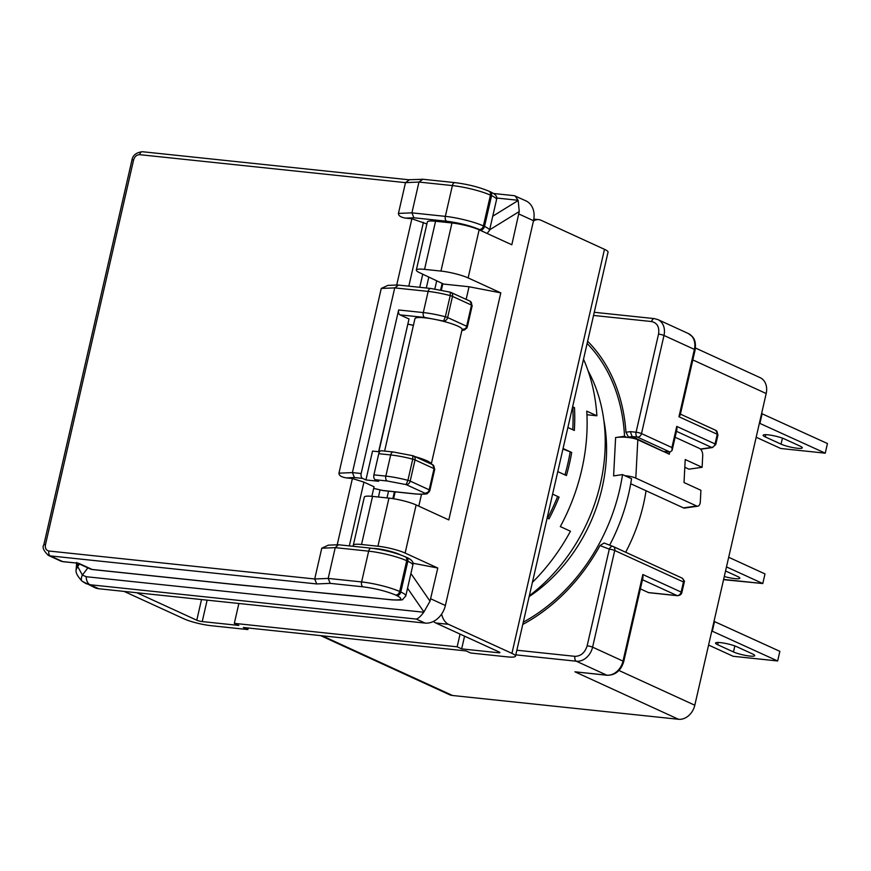 <?xml version="1.0" encoding="UTF-8"?>
<svg xmlns="http://www.w3.org/2000/svg" width="871" height="871" viewBox="0 0 871 871"><rect width="100%" height="100%" fill="white"/><g stroke="black" fill="none" stroke-linecap="round" stroke-linejoin="round"><path stroke-width="1.31" d="M588.088 370.872A159.926 125.511 114.6 0 1 529.35 595.71M400.355 554.816A16.995 2.689 -167.1 0 0 399.604 554.457A16.995 2.689 -167.1 0 0 373.234 548.425M378.613 451.722L409.011 318.982L399.996 314.856A3.996 2.395 -84 0 1 398.635 309.978L423.295 312.569L428.151 291.404A27.992 4.431 12.9 0 1 450.198 295.607A3.996 0.631 12.9 0 1 452.485 296.38L447.64 317.545L466.649 326.244A3.996 0.631 -167.1 0 1 467.357 326.81A3.996 0.631 -167.1 0 1 467.335 326.843L466.66 328.323L462.087 329.532A24.192 3.832 -167.1 0 0 462.098 329.478A24.192 3.832 -167.1 0 0 445.201 321.802A24.192 3.832 12.9 0 0 424.885 317.828A24.192 3.832 12.9 0 0 414.944 318.677L384.612 451.091M462.098 329.478L431.265 464.091A24.192 3.832 -167.1 0 0 415.151 456.698M82.734 581.534L94.841 587.675A19.989 15.689 -65.4 0 0 98.761 588.742L425.059 623.081A19.989 15.689 -65.4 0 0 445.375 605.508L533.509 220.701A19.989 15.689 -65.4 0 0 525.921 200.853L514.326 195.692L493.367 193.482M424.547 269.357A19.989 3.168 -167.1 0 0 416.327 270.054L427.345 221.953A19.989 3.168 12.9 0 1 435.565 221.245L424.547 269.357L440.955 271.077A19.989 3.168 12.9 0 1 468.13 277.914L500.803 292.874L448.805 519.922L416.131 504.951L405.124 553.052L437.786 568.023L430.024 601.164L423.752 612.237C420.704 616.32 418.222 618.606 416.305 619.074L90.018 584.735L98.761 588.742M515.153 195.921L518.18 200.515L519.247 211.566L511.821 244.773L479.148 229.813L468.13 277.914M82.124 581.207A9.995 4.268 -50.9 0 1 82.386 575.045L77.661 566.455L76.093 569.884C75.57 572.672 77.584 576.45 82.124 581.207L86.011 583.624L90.018 584.735A9.995 5.988 -84 0 1 86.175 576.711L423.752 612.237M466.148 299.363L469.044 286.755L500.803 292.874M418.788 506.171L421.488 494.369M416.327 270.054A19.989 3.168 -167.1 0 0 419.55 272.677L443.579 284.077L469.044 286.755M440.955 271.077L451.973 222.976A19.989 3.168 12.9 0 1 479.148 229.813M451.973 222.976L435.565 221.245M361.53 544.495A19.989 3.168 -167.1 0 0 353.31 545.192L364.328 497.091A19.989 3.168 12.9 0 1 372.548 496.394L361.53 544.495L377.938 546.215A19.989 3.168 12.9 0 1 405.124 553.052M353.31 545.192A19.989 3.168 -167.1 0 0 354.083 546.389M412.865 563.21L437.786 568.023M377.938 546.215L388.956 498.114A19.989 3.168 12.9 0 1 416.131 504.951M388.956 498.114L372.548 496.394M442.838 283.728L441.379 290.108M395.173 491.854L393.594 498.745M392.843 498.626L394.421 491.767M440.639 289.967L442.141 283.391M409.261 179.883L405.494 182.638L398.439 213.417C398.439 215.801 400.9 217.369 405.832 218.142L411.885 218.773L426.877 223.956M371.786 548.338A3.996 2.395 96 0 0 371.329 548.207A3.996 2.395 96 0 0 368.662 551.158L335.237 547.641L338.416 544.745L328.356 545.148L321.769 548.207L314.714 578.986L316.717 583.94L330.185 583.363L328.182 578.42L314.714 578.986L48.907 551.016C46.109 550.352 44.965 548.262 45.455 544.745A3.996 0.631 -167.1 0 0 43.811 544.887C42.058 547.217 43.561 550.712 48.319 555.371A9.995 7.839 -65.4 0 0 50.278 555.905L316.717 583.94M422.751 274.191L419.746 287.299M408.14 322.793L378.831 451.744M349.325 545.888L363.926 482.12L374.062 486.769L371.873 496.328M405.832 218.142L413.921 217.794L411.907 212.851L445.331 216.367A3.996 2.395 96 0 0 446.703 221.245C459.082 222.856 469.959 225.589 479.322 229.454L484.004 232.034M48.319 555.371L60.709 561.044A9.995 7.839 114.6 0 0 62.668 561.577A3.996 2.395 -84 0 0 63.137 561.708L78.586 563.254L62.668 561.577L50.278 555.905A3.996 2.395 -84 0 1 48.907 551.016M321.769 548.207L335.237 547.641L328.182 578.42L361.607 581.937L368.662 551.158A27.992 4.431 12.9 0 1 406.713 560.728A3.996 3.136 -65.4 0 0 405.189 556.754C395.39 552.671 384.1 549.83 371.329 548.207L338.416 544.745M408.815 286.145L423.415 222.377M408.673 179.742L422.729 179.317L418.962 182.061L411.907 212.851L398.439 213.417M396.708 285.024L411.885 218.773M337.219 544.767L352.396 478.527L346.342 477.885C341.41 477.112 338.95 475.544 338.95 473.171L381.258 288.453L394.726 287.887L352.417 472.594L354.432 477.548L346.342 477.885M363.926 482.12L352.396 478.527M338.95 473.171L352.417 472.594L361.171 473.519A3.996 2.395 -84 0 0 362.543 478.397L365.929 479.943L378.656 481.282L375.281 479.736L387.214 480.999L406.115 484.603A3.996 3.136 -65.4 0 0 410.176 481.086L429.185 489.796A3.996 0.631 12.9 0 1 429.904 490.351L429.196 491.865L425.124 493.302C424.242 494.26 420.987 494.456 415.38 493.901A3.996 2.395 96 0 0 415.837 494.02L383.262 490.602L373.703 488.37M431.287 288.584A3.996 2.395 96 0 0 430.818 288.464L397.568 284.991L387.845 285.394L381.258 288.453M379.549 451.82L372.538 451.091L365.929 479.943M361.171 473.519L398.635 309.978M399.996 314.856L424.667 317.447L443.579 321.051L445.353 316.772L450.198 295.607L450.318 292.177L430.818 288.464A3.996 2.395 96 0 0 428.151 291.404L394.726 287.887L398.493 285.144M381.89 450.873A3.996 2.395 96 0 0 381.422 450.753A3.996 2.395 96 0 0 378.754 453.693L373.909 474.858A3.996 2.395 96 0 0 375.281 479.736M429.904 490.308L434.727 469.229A3.996 0.631 12.9 0 0 434.749 469.186A3.996 0.631 12.9 0 0 434.041 468.631L415.032 459.921A3.996 3.136 -65.4 0 0 413.507 455.947L432.517 464.657A3.996 3.136 114.6 0 1 434.041 468.631L429.185 489.796A3.996 3.136 114.6 0 1 425.124 493.302L406.115 484.603L407.9 480.324A27.992 4.431 -167.1 0 0 385.842 476.11A3.996 2.395 96 0 0 387.214 480.999M373.909 474.858L385.842 476.11L390.687 454.945A27.992 4.431 12.9 0 1 412.745 459.159L412.865 455.718L393.365 452.005A3.996 2.395 96 0 0 390.687 454.945L378.754 453.693M386.985 497.907L388.531 491.146M434.836 288.976L436.709 280.81M378.439 497.014L380.072 489.872M426.311 287.985L428.815 277.076M752.566 653.958A11.998 1.894 12.9 0 1 754.711 655.623A11.998 1.894 12.9 0 1 749.768 656.048A11.998 1.894 12.9 0 1 733.469 651.943L717.693 644.725A11.998 1.894 12.9 0 1 715.548 643.048A11.998 1.894 12.9 0 1 723.899 643.114A11.998 1.894 12.9 0 1 736.79 646.728L752.566 653.958M800.155 446.159A11.998 1.894 12.9 0 1 802.3 447.825A11.998 1.894 12.9 0 1 797.368 448.249A11.998 1.894 12.9 0 1 781.058 444.145L765.282 436.926A11.998 1.894 12.9 0 1 763.148 435.25A11.998 1.894 12.9 0 1 771.488 435.315A11.998 1.894 12.9 0 1 784.39 438.93L800.155 446.159M714.013 621.361L779.861 651.334L777.651 660.958A43.975 6.968 -167.1 0 0 777.651 660.958L733.175 656.288L777.629 660.969L711.803 630.985M708.591 645.041L733.088 656.266A43.975 6.968 -167.1 0 0 733.175 656.288M825.218 453.17L780.775 448.489L825.218 453.17A43.975 6.968 -167.1 0 0 825.251 453.16L759.403 423.186M756.18 437.242L780.677 448.467A43.975 6.968 -167.1 0 0 780.775 448.489M600.01 545.562L604.082 543.014L612.988 546.433A3.996 2.471 111 0 0 609.297 549.133L600.01 545.562A171.925 134.918 114.6 0 1 522.774 624.431M587.119 343.49A169.921 133.35 114.6 0 1 624.529 436.273L626.902 437.362A15.994 4.464 3 0 1 629.82 437.699L628.437 437.068L625.966 432.266L630.375 431.635L636.07 432.234L658.541 334.105C659.554 327.093 657.257 322.912 651.639 321.551L593.543 315.444M695.45 348.019L760.122 377.655A15.994 12.553 114.6 0 1 766.186 393.529L694.808 705.227A15.994 12.553 114.6 0 1 678.542 719.283L452.528 695.494A15.994 12.553 114.6 0 1 449.392 694.644L320.561 635.623M726.479 566.901L762.789 583.526A43.975 6.968 -167.1 0 0 762.789 583.526L764.988 573.913L728.689 557.277M724.28 576.504A11.998 1.894 -167.1 0 0 739.838 578.202A11.998 1.894 -167.1 0 0 737.693 576.526L725.554 570.962M723.561 579.661L762.767 583.537L723.616 579.422M825.251 453.16L827.45 443.535L761.602 413.562M642.482 579.738L677.072 595.579A3.996 2.395 96 0 0 677.529 595.71L648.884 592.694A3.996 2.395 -84 0 1 648.416 592.563L640.392 588.883M714.558 621.415L712.358 631.04M762.147 413.627L759.948 423.241M574.914 671.802L607.207 675.286C615.394 675.232 620.903 670.692 623.723 661.655A3.996 0.631 -167.1 0 0 623.005 661.1A15.994 12.553 114.6 0 1 606.749 675.156L574.914 671.802L678.542 719.283M630.713 483.732L683.441 507.88A5.999 3.321 81.8 0 0 684.595 508.065L697.78 506.182A5.999 3.321 -98.2 0 0 700.317 501.794L700.915 490.286L684.018 482.545L685.216 459.55L702.113 467.292L702.712 455.783A5.999 3.321 -98.2 0 0 699.631 448.489L675.983 437.656A9.995 5.531 81.8 0 0 675.09 437.362M664.747 451.516L670.104 452.082L637.441 437.111L632.085 436.545L669.353 454.237L669.461 452.005M646.053 490.754A155.931 122.365 114.6 0 1 625.672 552.247M623.723 661.655L643.016 577.408L642.831 574.522L681.133 592.062A3.996 3.136 114.6 0 1 677.072 595.579L648.416 592.563M680.218 414.966L678.966 416.741L694.394 349.402L663.985 335.466A15.994 12.553 -65.4 0 0 657.91 319.592L688.319 333.528A15.994 12.553 114.6 0 1 694.394 349.402A3.996 0.631 12.9 0 1 695.112 349.957L680.218 414.966M697.78 506.182A5.999 3.321 -98.2 0 1 696.637 505.997L635.808 478.125A15.994 4.464 -177 0 0 624.899 475.697L631.54 478.734A169.921 133.35 114.6 0 1 609.667 545.159M635.808 478.125L637.812 439.79L663.713 451.657M684.813 467.292L688.928 469.175L702.113 467.292M658.541 334.105A3.996 0.631 12.9 0 1 663.985 335.466L641.502 433.595L671.922 447.531L672.096 450.427L676.941 429.294L676.756 426.398L715.058 443.938A3.996 3.136 114.6 0 1 711.672 447.444L700.458 449.044M672.096 450.427L670.104 452.082M587.631 341.236A171.925 134.918 114.6 0 1 625.966 432.266M637.812 439.79A15.994 4.464 -177 0 0 629.82 437.699M624.899 475.697L622.525 474.608L613.609 475.893L615.612 437.547A15.994 4.464 3 0 1 626.902 437.362M628.437 437.068L632.085 436.545L630.375 431.635M615.612 437.547L624.529 436.273M529.143 596.591A147.928 116.093 -65.4 0 0 603.81 420.149M622.525 474.608A169.921 133.35 114.6 0 1 523.286 622.177M567.87 427.498L574.327 430.448A178.914 140.416 -65.4 0 0 574.49 407.628L572.617 406.779M557.778 471.603L566.422 475.566A178.914 140.416 -65.4 0 0 571.703 452.474L563.058 448.511M557.636 496.437A176.922 138.837 114.6 0 1 547.587 518.212L549.013 518.866A178.914 140.416 -65.4 0 0 559.062 497.091L552.617 494.129M583.516 359.211A178.914 140.416 114.6 0 1 596.885 415.783L586.749 411.145A178.914 140.416 114.6 0 1 560.314 526.585L570.451 531.223A178.914 140.416 114.6 0 1 532.399 582.383M433.464 621.415A19.989 11.976 96 0 0 435.794 622.983L499.203 652.031A3.996 0.631 12.9 0 1 499.91 652.597A3.996 0.631 12.9 0 1 498.266 652.727L461.663 648.884L464.57 636.168M461.663 648.884L457.155 646.815L234.321 623.364L238.828 625.432L202.224 621.578A3.996 0.631 12.9 0 1 196.781 620.206L136.845 592.748M457.155 646.815L460.062 634.11M124.107 591.409L184.053 618.867A19.989 3.168 -167.1 0 0 211.228 625.705L247.843 629.559L243.336 627.49L466.17 650.942L470.678 653.01L507.281 656.865A19.989 3.168 -167.1 0 0 515.501 656.168A19.989 3.168 -167.1 0 0 511.93 653.37L448.532 624.333L435.794 622.983M515.501 656.168L608.045 252.111A19.989 3.168 12.9 0 0 604.474 249.324L541.065 220.276A19.989 11.976 -84 0 0 538.757 219.634L533.814 219.111M238.883 603.483L234.321 623.364M586.945 414.738L596.885 415.783M441.608 614.109A19.989 11.976 96 0 0 448.532 624.333M533.433 221.027A19.989 11.976 -84 0 1 538.757 219.634M470.971 493.748L505.115 344.666M247.843 629.559L248.202 628.002M572.399 407.77L574.49 407.628M572.835 407.966A176.922 138.837 114.6 0 1 572.737 429.719M562.949 449.022L571.703 452.474M570.113 452.31A176.922 138.837 114.6 0 1 564.963 474.902M547.587 518.212L549.013 518.866M430.731 598.802L445.375 605.508M533.509 220.701L518.866 213.994M425.059 623.081L416.305 619.074M79.511 564.038L77.661 566.455L77.813 563.265L90.149 568.915A9.995 7.839 114.6 0 0 92.108 569.449L229.313 583.886A3.996 2.395 96 0 0 229.77 584.005L92.566 569.569A3.996 2.395 -84 0 1 92.108 569.449L78.586 563.254M86.175 576.711L82.386 575.045L87.884 567.87M518.103 200.286L496.644 198.022M407.541 588.241L423.937 611.975M518.18 200.515L492.757 216.193M410.916 573.51L430.024 601.164M519.247 211.566L489.633 229.824M413.921 217.794L446.703 221.245M330.185 583.363L362.978 586.814C375.357 588.426 386.234 591.159 395.597 595.024A3.996 3.136 -65.4 0 0 399.658 591.507L406.713 560.728L407.835 561.24A27.992 4.431 12.9 0 1 412.832 565.137C413.921 562.231 411.743 559.607 406.322 557.266A3.996 3.136 114.6 0 1 407.835 561.24L400.791 592.019A3.996 3.136 114.6 0 1 396.719 595.535C403.654 599.139 401.792 600.533 391.133 599.716L229.313 583.886M487.139 233.472L489.513 230.358A27.992 4.431 -167.1 0 0 484.516 226.449A3.996 3.136 114.6 0 1 480.444 229.966M455.522 182.768A3.996 2.395 96 0 0 455.054 182.638A3.996 2.395 96 0 0 452.387 185.577A27.992 4.431 12.9 0 1 490.438 195.148A3.996 3.136 -65.4 0 0 488.914 191.185L490.046 191.696A3.996 3.136 114.6 0 1 491.56 195.67L484.516 226.449L483.383 225.937A27.992 4.431 -167.1 0 0 445.331 216.367L452.387 185.577L418.962 182.061L405.494 182.638L139.687 154.668A3.996 2.395 -84 0 1 142.354 151.717L408.51 179.731M479.322 229.454A3.996 3.136 -65.4 0 0 483.383 225.937L490.438 195.148L491.56 195.67A27.992 4.431 12.9 0 1 496.557 199.568L489.513 230.358M229.77 584.005L241.605 585.203A3.996 2.515 -84.5 0 1 241.104 585.072M395.597 595.024L396.719 595.535M391.133 599.716A3.996 2.395 96 0 0 391.602 599.847C399.451 600.228 403.175 600.065 402.772 599.357L405.788 595.927A27.992 4.431 -167.1 0 0 400.791 592.019L399.658 591.507A27.992 4.431 -167.1 0 0 361.607 581.937A3.996 2.395 96 0 0 362.978 586.814M351.721 595.633A3.996 2.515 95.5 0 0 352.222 595.764L241.605 585.203M352.222 595.764L364.22 596.962A3.996 2.395 -84 0 1 363.751 596.842M413.409 325.34L408.053 324.121M45.455 544.745L133.59 159.937C134.689 156.486 136.725 154.722 139.687 154.668M43.811 544.887L131.946 160.068A3.996 0.631 12.9 0 1 133.59 159.937M362.543 478.397L354.432 477.548M415.38 493.901L383.011 490.493M445.201 321.802L443.579 321.051A3.996 3.136 -65.4 0 0 447.64 317.545A3.996 0.631 -167.1 0 0 445.353 316.772A27.992 4.431 -167.1 0 0 423.295 312.569A3.996 2.395 96 0 0 424.667 317.447M393.823 452.136A3.996 2.395 96 0 0 393.365 452.005L381.422 450.753M432.517 464.657L434.749 469.186L429.904 490.351A3.996 0.631 12.9 0 1 429.882 490.395L429.196 491.865C425.843 493.487 431.352 494.499 415.837 494.02M407.9 480.324A3.996 0.631 12.9 0 1 410.176 481.086L415.032 459.921A3.996 0.631 12.9 0 0 412.745 459.159L407.9 480.324M450.394 292.221A3.996 3.136 114.6 0 1 450.971 292.406A3.996 3.136 114.6 0 1 452.485 296.38L471.494 305.09A3.996 3.136 114.6 0 0 469.97 301.116L472.202 305.645A3.996 0.631 -167.1 0 0 472.202 305.645A3.996 0.631 -167.1 0 0 471.494 305.09L466.649 326.244A3.996 3.136 114.6 0 1 462.577 329.761L461.935 330.196M412.865 455.718L413.507 455.947A3.996 3.136 -65.4 0 0 412.941 455.773M467.357 326.756L472.191 305.688L467.357 326.81L464.885 329.793L461.826 330.664M694.808 705.227L618.987 670.496M692.826 359.919L766.186 393.529M515.806 654.85L576.33 661.22L606.749 675.156A3.996 2.395 96 0 0 607.207 675.286M452.528 695.494L322.216 635.797M717.693 644.725L718.205 642.471M734.841 645.934L733.469 651.943M765.282 436.926L765.805 434.673M782.43 438.135L781.058 444.145M676.473 431.319L711.672 447.444A3.996 2.21 81.8 0 0 712.445 447.563L700.665 449.251M612.89 546.411L604.169 543.047M684.16 582.536A3.996 0.631 -167.1 0 0 683.441 581.98L614.73 550.505A3.996 3.136 -65.4 0 0 613.217 546.531L681.928 578.017A3.996 3.136 114.6 0 1 683.441 581.98L681.133 592.062A3.996 0.631 12.9 0 1 681.851 592.618L684.16 582.536C683.212 580.761 686.675 583.287 681.928 578.017A3.996 3.136 114.6 0 0 681.786 577.952L613.347 546.607M516.862 650.223L574.958 656.342A3.996 2.395 96 0 0 576.33 661.22A15.994 12.553 -65.4 0 0 592.596 647.164L623.005 661.1L642.831 574.522M654.774 318.742A3.996 2.395 96 0 0 654.306 318.612A3.996 2.395 96 0 0 651.639 321.551M680.414 414.128L715.755 430.318A3.996 3.136 114.6 0 1 717.269 434.291L678.966 416.741M671.922 447.531L676.756 426.398M587.152 645.803L609.297 549.133A3.996 0.631 -167.1 0 1 614.73 550.505L592.596 647.164A3.996 0.631 -167.1 0 0 587.152 645.803C584.953 652.695 580.892 656.211 574.958 656.342M717.987 434.847L715.777 444.504A3.996 0.631 12.9 0 0 715.058 443.938L717.269 434.291A3.996 0.631 -167.1 0 1 717.987 434.847L715.755 430.318M683.441 507.88L696.637 505.997M641.502 433.595A3.996 0.631 -167.1 0 0 636.07 432.234A3.996 2.395 96 0 0 637.441 437.111A3.996 3.136 -65.4 0 0 641.502 433.595M498.506 651.715L498.266 652.727M202.224 621.578L207.135 600.141M201.517 599.553L196.781 620.206M604.474 249.324L511.93 653.37M76.724 562.426L76.093 569.884M92.566 569.569L90.149 568.915M406.322 557.266L405.189 556.754M405.788 595.927L412.832 565.137M364.22 596.962L391.602 599.847M422.141 179.176L455.054 182.638C467.825 184.26 479.115 187.102 488.914 191.185M490.046 191.696C495.479 194.026 497.646 196.65 496.557 199.568M373.692 488.424L383.207 490.591M413.398 325.384L408.042 324.164M63.137 561.708L60.709 561.044M131.946 160.068C132.74 155.288 136.214 152.501 142.354 151.717M450.318 292.177L469.97 301.116M594.262 312.286L654.306 318.612L657.91 319.592M688.319 333.528L692.358 336.598C693.316 337.839 696.408 340.746 695.112 349.957M677.529 595.71C680.022 595.394 681.46 594.37 681.851 592.618M715.777 444.504L712.445 447.563"/></g></svg>
